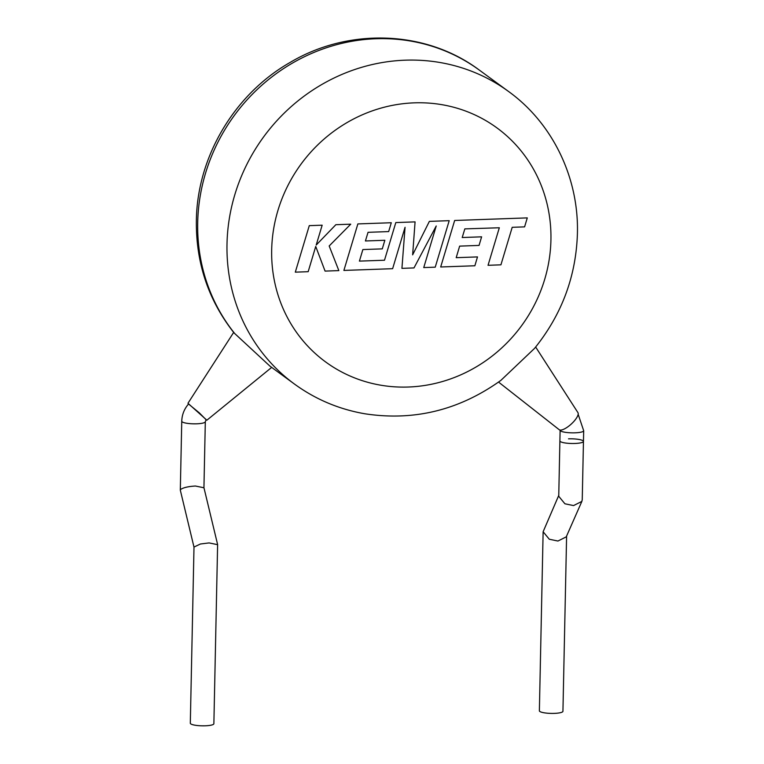 <?xml version="1.0" encoding="UTF-8"?>
<svg xmlns="http://www.w3.org/2000/svg" width="764" height="764" viewBox="0 0 764 764"><rect width="100%" height="100%" fill="white"/><g stroke="black" fill="none" stroke-linecap="round" stroke-linejoin="round"><path stroke-width="1.15" d="M583.457 441.401L582.244 499.675L581.853 501.413L573.554 505.577L564.911 503.782L558.742 496.294L559.897 440.904A11.785 2.349 -178.8 0 0 574.853 443.473A11.785 2.349 -178.8 0 0 583.457 441.401A11.785 2.349 -178.8 0 1 573.258 443.512A11.785 2.349 -178.8 0 1 560.337 441.554A11.785 2.349 -178.8 0 1 559.897 440.904L560.127 430.247A11.785 2.349 -178.8 0 0 560.556 430.896A11.785 2.349 -178.8 0 0 573.477 432.854A11.785 2.349 -178.8 0 0 583.686 430.743L583.457 441.401A11.785 2.349 -178.8 0 0 568.511 438.832M558.761 495.387L543.128 531.754L549.297 539.241L557.94 541.036L566.239 536.872L581.853 501.413M566.601 536.041L562.934 711.303A11.785 2.349 -178.8 0 1 554.33 713.375A11.785 2.349 -178.8 0 1 539.374 710.806L543.128 531.754M464.837 228.875L499.322 227.767L488.043 265.299L500.926 264.831L512.205 227.309L524.591 226.87L527.284 217.893L454.656 220.481L440.685 266.98L474.864 265.767L477.49 256.914L456.194 257.678L459.642 246.123L479.057 245.425L481.616 236.83L462.201 237.528L464.837 228.875M449.203 220.672L429.368 221.379L412.646 254.842L415.072 221.885L395.809 222.572L384.493 260.228L359.414 261.116L362.862 249.561L382.277 248.873L384.846 240.278L365.421 240.966L368.047 232.313L388.666 231.587L391.292 222.735L357.867 223.919L343.886 270.427L392.629 268.689L405.054 227.29L401.931 268.355L413.993 267.925L436.225 225.982L423.743 267.581L435.232 267.171L449.203 220.672M309.277 225.647L295.305 272.156L308.169 271.697L315.733 246.447L325.072 271.096L338.844 270.609L329.179 245.97L350.743 224.177L335.854 224.702L316.21 245.024L322.16 225.189L309.277 225.647M181.756 421.231A11.785 2.349 -178.8 0 0 182.195 421.881A11.785 2.349 -178.8 0 0 195.116 423.839A11.785 2.349 -178.8 0 0 205.315 421.728L206.204 419.598L188.641 403.879C184.267 408.874 181.975 414.661 181.756 421.231L180.314 490.163L193.999 547.148M535.659 347.028L577.947 412.656A12.692 4.164 137.7 0 1 571.281 424.039A12.692 4.164 137.7 0 1 559.248 429.75A12.692 4.164 137.7 0 1 559.21 429.712A12.692 4.164 137.7 0 1 559.181 429.683L498.548 382.076M206.099 419.722L199.328 412.866L188.527 404.003M508.585 91.499L479.286 70.059C426.045 30.111 348.565 27.389 289.709 62.677C234.233 94.43 197.141 157.078 196.367 220.557C195.861 262.921 208.438 300.386 234.07 332.932L269.893 366.08L294.493 384.082A181.278 170.878 -53.8 0 1 227.003 244.002A181.278 170.878 -53.8 0 1 326.438 81.91A181.278 170.878 -53.8 0 1 508.585 91.499C552.697 123.3 578.969 177.878 577.412 233.574C576.066 276.348 561.788 314.615 534.561 348.374L500.897 380.367C459.393 410.125 414.078 421.27 364.953 413.792C339.073 409.313 315.589 399.41 294.493 384.082M203.94 487.776L195.412 486.019C188.364 486.448 183.484 487.575 180.781 489.371L180.314 490.163M209.097 542.918L217.616 544.675L213.872 723.728A11.785 2.349 -178.8 0 1 205.258 725.8A11.785 2.349 -178.8 0 1 190.312 723.231L193.999 547.062L200.397 544.006L209.097 542.918M550.93 239.963A145.017 136.699 126.2 0 0 414.279 102.844A145.017 136.699 126.2 0 0 271.678 249.904A145.017 136.699 126.2 0 0 408.329 387.023A145.017 136.699 126.2 0 0 550.93 239.963M479.286 70.059A181.278 170.878 126.2 0 0 297.139 60.471A181.278 170.878 126.2 0 0 197.704 222.563A181.278 170.878 126.2 0 0 234.72 333.524M187.963 403.277L233.66 332.416M203.921 487.613L217.606 544.512M205.315 421.728L203.94 487.699M206.872 420.2L271.688 367.388M578.167 414.289L583.686 430.743"/></g></svg>
